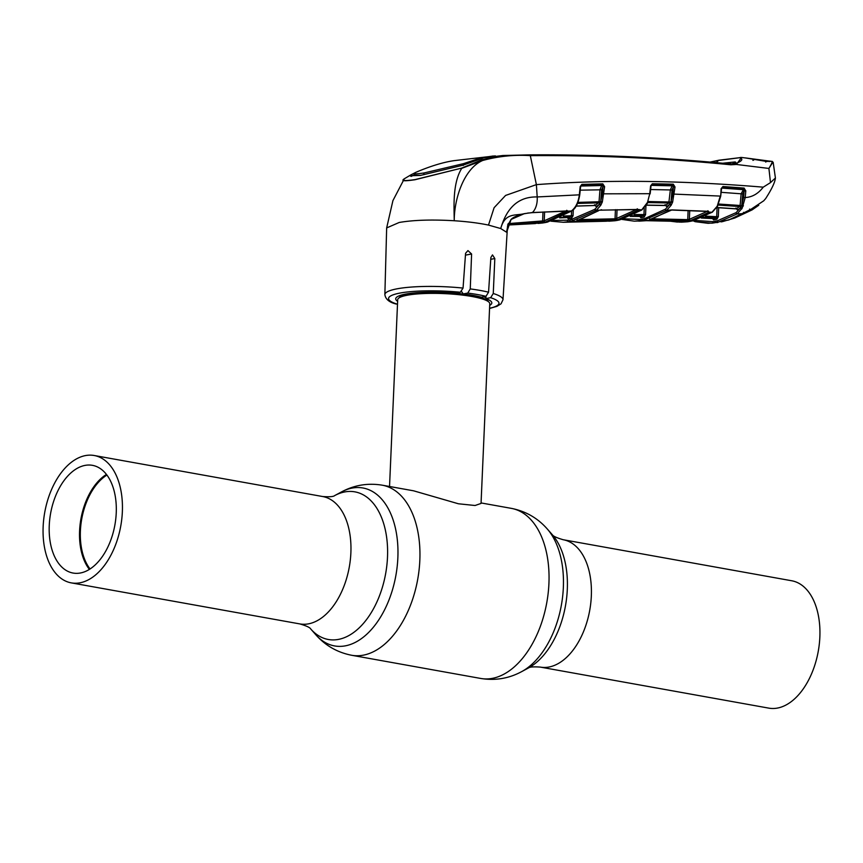 <?xml version="1.0" encoding="UTF-8"?>
<svg xmlns="http://www.w3.org/2000/svg" width="863" height="863" viewBox="0 0 863 863"><rect width="100%" height="100%" fill="white"/><g stroke="black" fill="none" stroke-linecap="round" stroke-linejoin="round"><path stroke-width="1.29" d="M49.256 525.438A54.725 32.665 -79.8 0 0 73.075 573.054A54.725 32.665 -79.8 0 0 116.235 512.956A54.725 32.665 -79.8 0 0 92.417 465.33A54.725 32.665 -79.8 0 0 49.256 525.438M106.44 474.423A54.725 32.665 -79.8 0 0 79.59 530.874A54.725 32.665 -79.8 0 0 89.385 569.418M90.065 568.987A54.142 32.319 100.2 0 1 80.399 530.896A54.142 32.319 100.2 0 1 106.926 475.06M122.352 511.824A64.703 38.619 -79.8 0 0 94.186 455.502A64.703 38.619 -79.8 0 0 43.15 526.57A64.703 38.619 -79.8 0 0 71.316 582.881A64.703 38.619 -79.8 0 0 122.352 511.824M563.161 539.72L791.684 580.756A64.703 38.619 100.2 0 1 819.85 637.067A64.703 38.619 100.2 0 1 768.814 708.135L540.292 667.099A64.703 38.619 -79.8 0 0 591.328 596.031A64.703 38.619 -79.8 0 0 563.161 539.72C556.743 537.843 553.118 536.171 552.298 534.693L547.293 528.997C537.681 518.059 525.686 511.176 511.317 508.361L481.069 502.935M413.636 490.82L458.415 503.776L475.071 505.502L481.047 503.431L489.763 303.765A46.084 8.145 -177.5 0 0 489.084 302.266A46.084 8.145 -177.5 0 0 454.812 294.305A46.084 8.145 -177.5 0 0 407.336 295.211A46.084 8.145 -177.5 0 0 398.501 298.307A46.084 8.145 -177.5 0 0 397.692 299.741L389.537 486.495M709.979 162.093L718.879 160.216A1.154 0.906 79.4 0 1 719.095 160.216L741.554 157.454L736.387 164.455L730.885 164.79C664.402 158.231 597.541 155.178 530.314 155.642L536.387 184.628L505.589 195.437L494.111 207.703L488.49 225.081C478.825 223.053 467.401 221.608 454.24 220.745C454.132 199.429 463.647 168.663 482.676 160.486L461.716 168.35C452.46 183.409 454.078 206.613 454.24 220.745C431.888 219.439 413.539 220.011 399.202 222.471L386.656 227.929L384.866 294.617A59.116 10.453 2.5 0 1 397.239 288.781A59.116 10.453 2.5 0 1 463.053 288.08L460.324 292.244A55.275 9.773 -177.5 0 0 400.108 293.042A55.275 9.773 -177.5 0 0 396.883 304.067L397.509 303.949M506.7 230.971L506.613 232.255L500.723 228.544C505.071 212.158 515.707 216.009 524.359 213.646L532.374 212.535L571.414 210.971C575.815 207.508 578.458 202.071 579.343 194.66L580.184 186.537L581.889 184.358L602.795 183.851L604.618 186.71L602.32 201.974L600.788 205.232L596.452 210.248L637.93 209.429L641.662 209.946L647.509 202.374L649.763 193.7L650.594 185.89L652.342 183.733L673.259 184.175L675.006 186.958L672.622 202.136L671.112 205.318L666.635 210.378L643.377 220.345L634.283 221.165L621.77 219.375M488.49 225.081L500.723 228.544C506.926 207.044 519.073 196.516 537.196 196.947A17.282 10.723 85.5 0 1 532.374 212.535A1.154 0.723 -94.1 0 1 532.072 212.676L527.983 213.107A1.154 0.723 -98.1 0 0 528.253 212.967M461.209 291.004L463.237 293.916L467.757 293.075L470.259 288.911L471.597 253.992L467.94 250.604L465.578 253.291L463.053 288.08M490.874 257.454L488.555 292.201L485.955 296.343L485.912 298.576L490.648 297.692L493.269 293.506L494.823 258.544L492.493 254.909L490.874 257.454M485.912 298.576A48.091 8.501 2.5 0 1 491.813 302.945A48.091 8.501 2.5 0 1 489.699 305.319M397.616 301.295A48.091 8.501 2.5 0 1 395.718 298.749A48.091 8.501 2.5 0 1 455.588 293.129L460.324 292.244M463.409 283.075L463.269 284.973M730.335 163.97L735.492 163.646L736.387 164.455L768.911 168.447L770.497 182.611L763.237 187.163C758.264 193.668 752.266 197.142 745.222 197.562L742.158 208.188L737.153 213.927L742.007 213.679L728.739 219.979A0.766 0.583 69.8 0 0 728.825 219.957L711.986 223.193L695.373 221.705A1.154 0.917 104.8 0 1 695.19 221.683L708.081 223.312L713.766 222.913A1.154 0.906 -97.4 0 1 712.816 221.629L717.466 220.755L736.117 212.632L740.303 208.059L737.531 209.989L735.772 208.177M735.977 212.708A1.154 0.82 -122 0 0 737.153 213.927L718.469 222.039L713.766 222.913M461.683 168.102L415.006 179.741C404.531 181.273 400.864 181.057 404.003 179.094L404.305 178.792C401.133 180.831 404.747 181.09 415.157 179.569L461.683 168.102L481.921 159.806L502.827 155.513L529.634 154.865C596.894 154.391 663.755 157.422 730.217 163.959A1.154 0.723 -84.4 0 1 730.281 163.959C663.776 157.422 596.894 154.391 529.645 154.865L502.849 155.513M502.827 155.513L483.614 157.875L462.87 165.221L420.421 175.426L409.968 175.75L411.09 174.747L404.305 178.792L392.924 200.615L386.656 227.929M621.716 219.385L634.305 221.165L646.322 220.669L683.766 221.511L677.239 222.05L669.386 221.09M669.321 221.09L679.915 222.147L690.044 221.392L711.964 212.266L717.196 206.235L720.281 196.084L672.762 194.046L673.345 186.991L671.997 190.065L671.058 201.489L672.762 194.046M606.063 221.23L617.39 220.356L570.885 221.424L563.28 222.276L606.074 221.23L599.623 220.863M563.28 222.276L550.939 221.176L563.28 222.276M538.706 223.139A1.154 0.712 86.8 0 1 538.663 223.15L530.788 223.614M535.459 223.571L507.919 225.027M623.766 218.792L640.066 219.439L644.726 218.566L665.449 209.17A1.154 0.809 56 0 0 666.635 210.378L671.986 209.903L708.501 211.316L708.76 212.427L690.368 220.604L687.11 220.885L649.666 220.054L669.796 210.378M707.951 211.446A1.154 1.003 38.7 0 0 709.159 212.104L711.964 212.266A1.154 0.809 57.4 0 0 712.59 211.834M735.492 163.646C742.061 161.122 743.496 159.148 739.796 157.702L718.448 160.475A1.154 0.906 79.4 0 1 718.879 160.216L741.554 157.454L769.774 161.154L745.61 157.94M769.17 161.597L770.292 161.101L766.678 161.478L745.06 157.875M768.911 168.447L769.041 168.22C771.986 163.269 772.849 161.003 771.641 161.424M530.314 155.642L529.634 154.865L530.314 155.642C514.326 154.596 498.447 156.214 482.676 160.486L481.921 159.806M763.237 187.163C681.187 180.367 605.578 179.526 536.387 184.628L537.196 196.947L579.753 194.811L580.594 186.699L581.533 185.394L580.767 186.041L601.694 185.523L602.428 184.898L581.533 185.394A1.154 0.734 88.3 0 0 581.889 184.358M772.698 162.471L769.041 168.22M745.114 157.875L766.398 161.349L772.105 161.338L773.172 162.373L775.416 177.994L770.497 182.611M742.158 213.614L750.53 209.58L763.712 200.809L765.643 198.598C771.749 189.137 775.006 182.266 775.416 177.994M745.783 190.971L745.222 197.562L743.582 197.444L744.186 190.701L743.658 189.126L722.514 187.551L721.112 188.663L722.946 186.516L744.111 188.08L745.783 190.971L744.143 190.852L742.763 193.927L721.134 192.32M718.048 204.499L720.691 196.235L721.112 188.663M647.509 202.374L649.763 193.7L602.406 193.83L602.967 186.635L602.428 184.898A1.154 0.744 89 0 0 602.795 183.851M615.039 220.734A1.154 0.906 82.1 0 0 615.136 220.734L617.509 220.345A1.154 0.906 79.4 0 1 617.39 220.356L641.662 209.946A1.154 0.798 56 0 0 642.018 209.849L642.018 209.849A1.154 0.798 56 0 0 642.245 209.536M595.222 209.051A1.154 0.798 55 0 0 596.452 210.248L570.885 221.424A1.154 0.906 79.4 0 1 569.871 220.13L594.801 209.342L599.289 204.369L596.29 206.667L594.488 204.865M598.178 210.863L598.512 210.766A1.154 0.809 -124.1 0 1 598.178 210.863L577.174 220.917A1.154 0.712 -92 0 0 577.66 220.443M637.53 209.558A1.154 1.079 -163.4 0 0 638.696 209.925L617.714 219.709L577.174 220.917M542.633 222.988A1.154 0.906 82 0 0 542.698 222.978L545.082 222.589A1.154 0.906 79.4 0 1 544.985 222.6L571.414 210.971A1.154 0.787 54.9 0 0 571.964 210.55M567.153 210.896A1.154 1.1 -12.4 0 0 568.232 211.09L545.297 222.082L507.584 224.865M506.613 232.255L511.101 219.429L524.359 213.646A1.154 0.734 -101.5 0 1 524.111 213.776L524.111 213.776C516.872 215.577 512.493 217.541 510.972 219.644L510.972 219.644A1.154 0.712 -132.3 0 0 511.101 219.429M411.09 174.747L414.682 172.945M716.268 162.643A28.803 22.535 79.4 0 0 718.448 160.475L710.465 162.125M495.373 155.879L454.348 160.615C443.366 162.179 430.475 166.106 415.686 172.395L414.359 173.355L414.251 175.157L420.971 175.318M415.103 172.676C412.395 174.121 415.34 174.218 423.949 172.978L463.399 163.679L463.312 165.448M493.226 155.987L481.079 157.81L463.399 163.679M728.286 163.765L730.389 163.97M730.583 163.571L729.882 163.927M731.09 164.024L734.294 163.204L734.996 161.942L722.655 163.236M735.772 162.212L734.996 161.942L734.942 162.934M732.493 164.035L730.281 163.959A1.154 0.723 -84.4 0 1 730.885 164.79M752.903 160.399L753.938 159.849L752.903 160.399M765.61 162.028L766.678 161.478L765.61 162.028M510.777 219.752A1.154 0.712 -132.3 0 0 510.972 219.644L507.908 225.07L506.624 231.996M544.596 211.91L544.24 220.809L565.901 210.95M508.134 223.614L544.24 220.809A1.154 0.895 76.2 0 0 545.297 222.082M693.086 220.755L695.039 221.64A1.154 0.917 106.1 0 1 694.445 220.399L712.816 221.629M716.883 219.213L713.496 219.849A1.154 0.906 -98.4 0 0 712.558 218.555L701.274 218.015L712.558 218.555L715.912 217.929A1.154 0.895 -102.6 0 1 716.883 219.213L718.318 216.721L716.711 216.689L717.067 207.627M712.191 217.864L713.496 219.849M705.362 216.138L716.711 216.689L715.912 217.929L702.903 217.314M716.819 207.498L736.376 208.792L739.58 206.537L717.973 205.07M741.77 208.932L740.303 208.059L741.641 205.61L743.582 197.444M718.555 204.024L740.12 205.48L741.123 193.797L743.658 189.126A1.154 0.723 94.7 0 0 744.111 188.08M742.158 208.188L740.713 207.541A1.154 0.787 53.6 0 0 739.58 206.537L740.12 205.48L743.075 206.311M722.946 186.516A1.154 0.734 93.8 0 1 722.514 187.551L721.824 188.091L743.021 189.633A1.154 0.777 52 0 1 744.186 190.701L745.794 190.723M742.763 193.927L741.813 204.984L743.377 205.642M736.01 208.059L736.376 208.792A1.154 0.809 56.3 0 1 737.531 209.989M712.482 218.566L712.428 217.746M717.196 206.235L718.469 204.423M553.183 220.464L569.871 220.13M563.41 216.009L573.054 215.718L571.597 218.231L569.914 218.576L568.232 218.857L566.915 216.861M559.655 217.875L570.572 216.947L571.435 215.685L571.619 210.95M577.703 202.384L599.03 201.78L599.968 189.687L601.694 185.523A1.154 0.755 49.4 0 1 602.967 186.635L604.618 186.71M604.607 186.796L602.957 186.688L601.619 189.795L580.238 190.162M576.096 206.03L595.049 205.48L598.469 202.837L577.088 203.441M600.788 205.232L599.289 204.369L599.699 203.841A1.154 0.766 50.9 0 0 598.469 202.837L599.03 201.78L600.583 201.899L602.406 193.83M601.619 189.795L600.734 201.327L602.32 201.974M601.177 204.488L599.699 203.841L600.583 201.899L602.061 202.578M596.29 206.667A1.154 0.787 53.8 0 0 595.049 205.48L576.031 206.128M571.597 218.231A1.154 0.895 77.6 0 0 570.572 216.947L560.767 217.357M568.232 218.857A1.154 0.906 -98.7 0 0 567.228 217.573L567.153 216.742M634.165 214.509L645.578 214.585L644.132 217.088L642.439 217.433L640.756 217.713L639.44 215.718M665.449 209.17L669.634 204.455L666.732 206.602L664.942 204.811M639.688 215.599L639.882 216.473L630.206 216.386L643.129 215.804L643.96 214.553L644.23 207.961M646.409 205.114L665.524 205.416L668.814 202.967L647.466 202.578M671.112 205.318L669.634 204.455L670.012 203.97A1.154 0.777 -128.1 0 0 668.814 202.967L670.346 189.946L650.626 189.536M648.07 201.521L670.918 202.039L671.058 201.489L672.622 202.136M652.342 183.733A1.154 0.744 90.8 0 1 651.943 184.768L651.209 185.372L672.137 185.804L672.86 185.211L651.943 184.768L650.594 185.89M671.997 190.065L670.346 189.946L672.137 185.804A1.154 0.766 -129.6 0 1 673.367 186.893L672.86 185.211A1.154 0.744 91.6 0 0 673.259 184.175M666.732 206.602A1.154 0.798 -125.3 0 0 665.524 205.416L665.179 204.682M671.468 204.639L670.012 203.97L670.918 202.039L672.374 202.729M674.995 187.109L673.345 186.991L675.006 186.958M644.132 217.088A1.154 0.895 -102.6 0 0 643.129 215.804L631.608 215.761M639.72 216.43L639.785 216.419A1.154 0.906 81.5 0 1 640.756 217.713M647.013 203.431L647.908 202.298M542.978 211.996L542.611 221.273A1.154 0.712 86.7 0 1 542.04 222.525M566.613 210.917A1.154 0.787 55.6 0 0 567.714 211.748M566.764 210.292L567.099 210.906A1.154 0.744 -92.2 0 0 567.423 210.777M523.841 213.754A1.154 0.734 -101.5 0 0 524.111 213.776L527.983 213.107A1.154 0.723 -98.1 0 1 527.692 213.053M539.105 223.237A1.154 0.906 -97.2 0 1 538.695 223.139L539.278 223.118M637.228 209.418A1.154 0.744 -89.8 0 0 637.584 209.558L637.584 209.558A1.154 0.744 -89.8 0 0 637.93 209.429M617.045 209.633L616.689 218.425L637.002 209.245M580.691 219.569L615.049 218.814L615.427 209.644M614.445 220.065A1.154 0.712 -90.6 0 0 615.049 218.814L616.689 218.425A1.154 0.895 -104 0 0 617.714 219.709M638.199 210.443A1.154 0.798 -123.4 0 1 637.088 209.558M600.982 209.806A1.154 0.744 -91.2 0 0 601.576 209.741M599.688 210.151L637.746 209.569L637.261 208.781M598.695 210.572A1.154 0.809 -124.1 0 1 598.512 210.766L576.905 220.637A1.154 0.895 -103.8 0 1 576.764 220.648M577.045 220.583A1.154 0.895 -103.8 0 1 576.905 220.637L577.304 219.785M611.101 220.68A1.154 0.712 89.4 0 1 611.047 220.691L611.587 220.691M684.176 221.759A1.154 0.906 -96.7 0 1 683.615 221.511M650.184 219.482A1.154 0.712 90.6 0 1 649.666 220.054M652.45 218.824L687.746 219.634L688.113 210.561M689.72 210.626L689.375 219.321L707.606 211.219M687.11 220.885A1.154 0.712 91.9 0 0 687.746 219.634L689.375 219.321A1.154 0.895 75.8 0 0 690.368 220.604M668.577 210.95A1.154 0.809 56.7 0 0 668.933 210.852L668.933 210.852A1.154 0.809 56.7 0 0 669.116 210.648M671.986 209.903A1.154 0.744 91.5 0 1 671.63 210.043L671.63 210.043A1.154 0.744 91.5 0 1 671.36 209.957M707.66 211.424A1.154 0.809 57.7 0 0 708.76 212.427M708.501 211.316A1.154 0.734 92.9 0 1 708.124 211.446L707.865 210.745M728.825 219.957L750.346 209.731L763.712 200.809M763.658 200.874L765.643 198.598M743.647 212.891L743.593 212.352L743.647 212.891M749.613 209.094L750.53 209.58M463.237 293.916A48.091 8.501 2.5 0 1 481.435 297.185L485.955 296.343A55.275 9.773 -177.5 0 0 467.757 293.075M396.883 304.067L396.106 304.013C389.289 302.352 385.545 299.224 384.866 294.617M727.671 220.119L722.148 221.683M722.665 221.608L721.134 221.877M722.407 221.651L721.641 221.78M743.28 213.107L752.083 209.903L734.747 218.015L722.504 221.629M749.311 210.13L746.441 211.5M749.311 210.313L755.6 207.325M752.083 209.903L758.76 205.265M334.639 495.621L334.65 495.61C333.485 496.7 329.504 497.002 322.708 496.538A64.703 38.619 -79.8 0 1 350.874 552.849A64.703 38.619 -79.8 0 1 299.839 623.917C306.376 625.848 310 627.52 310.702 628.944L310.702 628.944A74.995 44.768 -79.8 0 0 358.76 628.264A74.995 44.768 -79.8 0 0 387.498 557.131A74.995 44.768 -79.8 0 0 334.65 495.61L341.317 492.018A80.227 47.886 -79.8 0 1 397.854 557.811A80.227 47.886 -79.8 0 1 367.12 633.917A80.227 47.886 -79.8 0 1 315.707 634.639C325.319 645.578 337.314 652.46 351.683 655.276A86.408 51.575 -79.8 0 0 419.828 560.378A86.408 51.575 -79.8 0 0 382.223 485.179C367.767 482.827 354.143 485.103 341.317 492.018M540.292 667.099C533.625 666.614 529.645 666.926 528.35 668.027L521.684 671.619A80.227 47.886 -79.8 0 0 563.345 587.53A80.227 47.886 -79.8 0 0 547.293 528.997M521.684 671.619C508.857 678.534 495.233 680.81 480.777 678.458A86.408 51.575 -79.8 0 0 548.922 583.561A86.408 51.575 -79.8 0 0 511.317 508.361M528.361 668.016A74.995 44.768 -79.8 0 0 567.304 589.407A74.995 44.768 -79.8 0 0 552.298 534.704M400.572 295.319A43.776 7.745 -177.5 0 0 400.141 296.322L399.903 297.077M487.66 299.267L487.617 300.141A43.776 7.745 -177.5 0 0 487.282 299.105M485.923 297.875A43.776 7.745 -177.5 0 0 483.787 296.753M461.856 291.931A43.776 7.745 -177.5 0 0 461.209 291.856M489.084 302.266L487.757 300.874A44.682 7.896 -177.5 0 0 454.542 293.15A44.682 7.896 -177.5 0 0 408.501 294.035A44.682 7.896 -177.5 0 0 399.936 297.034L398.501 298.307M493.269 293.506A59.116 10.453 2.5 0 1 502.989 299.774L507.487 226.462M470.259 288.911A59.116 10.453 2.5 0 1 488.555 292.201M489.569 308.274A55.275 9.773 -177.5 0 0 490.648 297.692M717.887 222.492A1.154 0.906 79.4 0 1 717.779 222.525L717.779 222.525A1.154 0.906 79.4 0 1 717.671 222.535L716.117 222.546A1.154 0.906 -100.5 0 1 715.136 221.262M690.357 221.327A1.154 0.906 -100.6 0 1 690.044 221.392L643.377 220.345A1.154 0.906 79.4 0 1 642.396 219.062M423.841 174.736L423.949 172.978M410.734 176.268L410.766 174.919M481.058 158.587L481.079 157.81M740.465 157.444L739.796 157.702L740.465 157.444M717.628 206.128L712.331 212.169L692.59 220.874A1.154 0.895 -103.4 0 1 692.396 220.896M718.685 207.724L718.318 216.721M715.19 219.569A1.154 0.906 -100.6 0 0 714.23 218.274L702.04 217.692M692.59 220.874L687.811 221.759A1.154 0.906 -97.7 0 1 687.692 221.769M687.94 221.737A1.154 0.906 -97.7 0 1 687.811 221.759L681.209 222.179M737.293 213.83A1.154 0.809 -123 0 1 736.117 212.632M718.469 222.039A1.154 0.895 -103.6 0 1 717.466 220.755M694.575 220.421A1.154 0.917 104.8 0 0 695.19 221.683L695.039 221.64A1.154 0.917 106.1 0 0 695.114 221.662M573.302 209.58L573.054 215.718M569.914 218.576L568.9 217.293L560.152 217.649M538.167 223.42L542.698 222.978A1.154 0.906 82 0 0 542.762 222.967M547.347 222.115A1.154 0.895 77 0 0 547.466 222.093L545.082 222.589A1.154 0.906 79.4 0 0 545.168 222.568M570.961 211.284A1.154 0.787 55.3 0 0 571.284 211.187L547.466 222.093A1.154 0.895 77 0 0 547.584 222.061M579.753 194.811C578.329 203.312 575.664 208.663 571.748 210.863L571.284 211.187A1.154 0.787 55.3 0 0 571.468 210.96M567.541 220.518A1.154 0.906 82 0 0 568.544 221.802M572.201 219.644A1.154 0.895 77 0 0 573.237 220.928M594.801 209.342A1.154 0.798 55.4 0 0 596.02 210.54M645.934 205.836L645.578 214.585M642.439 217.433L641.457 216.138L630.853 216.106M608.793 221.208L615.136 220.734A1.154 0.906 82.1 0 0 615.222 220.712M619.742 219.86A1.154 0.895 76.8 0 0 619.904 219.838L617.509 220.345A1.154 0.906 79.4 0 0 617.638 220.313M640.066 219.439A1.154 0.906 82.2 0 0 641.036 220.734M644.726 218.566A1.154 0.895 76.7 0 0 645.729 219.849M665.265 209.299A1.154 0.809 56.2 0 0 666.452 210.496M531.748 212.578A1.154 0.723 -94.1 0 0 532.072 212.676L567.099 210.906M740.206 214.596L740.583 213.992M465.448 255.135L471.597 253.992M490.745 259.299L494.823 258.544M413.701 490.831L382.223 485.179M322.708 496.538L94.186 455.502M299.839 623.917L71.316 582.881M480.777 678.458L351.683 655.276M310.702 628.944L315.707 634.639M400.184 295.448L400.141 296.322M487.617 300.141L487.8 300.907M414.272 174.801L411.349 176.354M770.066 161.09L769.483 161.208M736.063 208.878L716.743 207.605M720.691 196.235L721.522 188.814M594.726 204.747L594.758 205.588M559.645 217.886L567.174 217.573M646.344 205.221L665.222 205.523M619.904 219.838L641.738 210.033L647.412 203.334M650.163 193.862L651.004 186.041M530.767 223.614L535.491 223.571M611.047 220.691L567.811 222.082M599.58 220.863L606.074 221.23M683.69 221.511L646.247 220.68L638.847 221.165M649.828 218.846L649.429 219.677L671.63 210.043L708.124 211.446M728.652 220L711.997 223.193M489.558 308.469L496.926 306.354L501.025 303.819L502.989 299.774"/></g></svg>

